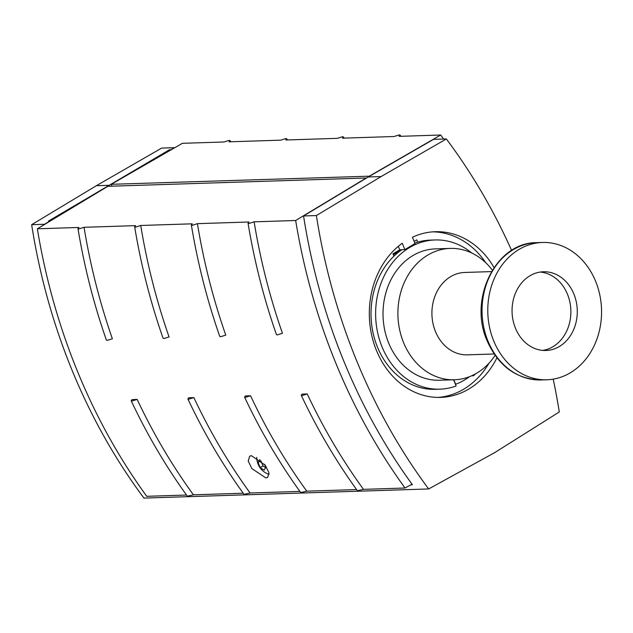 <?xml version="1.0" encoding="UTF-8"?>
<svg xmlns="http://www.w3.org/2000/svg" width="633" height="633" viewBox="0 0 633 633"><rect width="100%" height="100%" fill="white"/><g stroke="black" fill="none" stroke-linecap="round" stroke-linejoin="round"><path stroke-width="0.95" d="M132.052 401.006L131.181 400.752L132.036 399.581L137.163 399.415L132.052 401.006M131.181 400.752C147.228 434.824 165.949 466.632 187.352 496.177L193.413 494.816L243.214 493.218M301.253 395.285L302.107 394.122L307.234 393.955L302.123 395.538L301.253 395.285C317.299 429.356 336.02 461.172 357.416 490.717L363.484 489.356L405.041 488.019A567.825 470.256 -91.8 0 1 295.666 220.498L366.19 178.008L107.879 186.308L37.355 228.798L78.911 227.461L77.978 228.64C84.316 266.904 93.787 304.046 106.384 340.079L107.27 340.356L112.381 338.766A567.825 470.256 88.2 0 1 84.047 227.294L135.604 225.641L134.671 226.82C141.009 265.085 150.472 302.226 163.077 338.259L163.955 338.536L169.074 336.946A567.825 470.256 88.2 0 1 140.732 225.475L192.297 223.821L191.356 225C197.694 263.265 207.165 300.406 219.77 336.432L220.648 336.716L225.759 335.126A567.825 470.256 88.2 0 1 197.425 223.655L248.983 222.001L248.049 223.18C254.387 261.445 263.858 298.586 276.455 334.612L277.341 334.889L282.453 333.306A567.825 470.256 88.2 0 1 254.118 221.835L295.666 220.498M244.56 397.105L245.414 395.941L250.549 395.775L245.43 397.358L244.56 397.105C260.606 431.176 279.335 462.992 300.73 492.537L306.791 491.176L356.593 489.57M187.874 398.932L188.729 397.761L193.856 397.595L188.745 399.186L187.874 398.932C203.921 433.004 222.642 464.812 244.037 494.357L250.106 492.996L299.9 491.398M37.355 228.798A567.825 470.256 -91.8 0 0 146.729 496.312L186.521 495.038M412.02 484.174L405.041 488.019M307.234 393.955A567.825 470.256 88.2 0 0 363.484 489.356M250.549 395.775A567.825 470.256 88.2 0 0 306.791 491.176M193.856 397.595A567.825 470.256 88.2 0 0 250.106 492.996M137.163 399.415A567.825 470.256 88.2 0 0 193.413 494.816M265.876 477.939L251.879 468.618L248.207 460.998L249.663 456.187L251.483 455.705L265.243 465.208L268.97 472.764L267.672 477.464L265.876 477.939M84.047 227.294L78.848 228.964L77.978 228.64M254.118 221.835L248.919 223.504L248.049 223.18M140.732 225.475L135.533 227.144L134.671 226.82M197.425 223.655L192.226 225.324L191.356 225M256.784 457.374A17.708 17.708 0 0 0 267.624 473.824A12.818 6.544 -120.5 0 0 269.144 474.283M264.515 464.25A16.972 14.061 88.2 0 0 266.002 467.328A16.972 3.632 142 0 0 264.254 470.034A16.972 10.429 177 0 1 260.361 467.51A16.972 14.061 -91.8 0 1 258.201 462.28A16.972 3.632 -38 0 1 259.934 459.582M265.718 467.684L263.019 465.935L260.867 460.705L258.201 462.28M263.019 465.935L260.361 467.51M170.309 150.29L169.771 149.594L109.177 185.303L96.351 185.714L31.65 224.699A558.662 462.676 88.2 0 0 143.936 498.092L428.668 488.953A558.662 462.676 -91.8 0 1 316.381 215.552L303.555 215.964A558.662 462.676 88.2 0 0 412.431 484.736L410.912 484.783M44.508 224.486A558.662 462.676 -91.8 0 1 44.476 224.288L48.701 221.74A553.171 458.118 -91.8 0 1 48.591 221.012L109.177 185.303M48.591 221.012L48.741 221.938A553.171 458.118 88.2 0 1 48.701 221.74M453.584 379.792L456.132 385.98A74.639 61.812 -91.8 0 1 439.84 389.168L435.227 389.319A74.639 61.812 -91.8 0 1 374.958 340.127A74.639 61.812 -91.8 0 1 393.932 256.143A74.639 61.812 -91.8 0 1 401.844 249.687M414.821 243.064A74.639 61.812 -91.8 0 1 417.677 242.146A74.639 61.812 -91.8 0 1 430.432 240.113L435.053 239.962A74.639 61.812 -91.8 0 1 471.807 253.034M397.516 252.251A65.713 54.422 -91.8 0 1 399.004 251.752M439.84 389.168A74.639 61.812 -91.8 0 1 377.561 332.254A74.639 61.812 -91.8 0 1 409.773 247.432A74.639 61.812 -91.8 0 1 435.053 239.962M475.684 373.771A74.639 61.812 -91.8 0 1 473.429 375.78L471.53 375.844M473.144 375.1L473.429 375.78M495.093 355.366A65.713 54.422 -91.8 0 1 476.689 373.201A65.713 54.422 -91.8 0 1 454.431 379.768L439.555 380.243A65.713 54.422 -91.8 0 1 384.722 330.133A65.713 54.422 -91.8 0 1 413.088 255.463A65.713 54.422 -91.8 0 1 435.338 248.888L450.213 248.413A65.713 54.422 -91.8 0 1 492.355 270.156M454.431 379.768A65.713 54.422 -91.8 0 1 399.605 329.658A65.713 54.422 -91.8 0 1 427.963 254.98A65.713 54.422 -91.8 0 1 450.213 248.413M494.136 353.982L467.376 354.844A41.216 34.135 -91.8 0 1 432.98 323.416A41.216 34.135 -91.8 0 1 450.767 276.581A41.216 34.135 -91.8 0 1 464.725 272.459L491.485 271.597M519.202 249.339A68.688 56.883 -91.8 0 1 542.465 242.471A68.688 56.883 -91.8 0 1 599.783 294.851A68.688 56.883 -91.8 0 1 570.135 372.908A68.688 56.883 -91.8 0 1 546.872 379.776A68.688 56.883 -91.8 0 1 489.562 327.396A68.688 56.883 -91.8 0 1 519.202 249.339M530.074 275.703A39.381 32.615 -91.8 0 1 543.407 271.763A39.381 32.615 -91.8 0 1 576.267 301.799A39.381 32.615 -91.8 0 1 559.271 346.552A39.381 32.615 -91.8 0 1 545.939 350.484A39.381 32.615 -91.8 0 1 513.078 320.456A39.381 32.615 -91.8 0 1 530.074 275.703M540.21 272.055A39.381 32.615 -91.8 0 1 570.214 303.895A39.381 32.615 -91.8 0 1 552.862 346.757A39.381 32.615 -91.8 0 1 542.726 350.397M393.932 256.143L392.974 253.825L399.89 249.75M438.052 397.421A82.883 68.641 88.2 0 0 458.363 392.009A82.883 68.641 88.2 0 0 489.032 363.144M485.804 262.782A82.883 68.641 88.2 0 0 432.735 231.852M496.937 357.843A82.883 68.641 -91.8 0 1 463.498 391.851A82.883 68.641 -91.8 0 1 440.623 397.389A82.883 68.641 -91.8 0 1 372.228 337.508A82.883 68.641 -91.8 0 1 402.248 243.254L404.859 249.592L399.732 249.75L398.315 246.316M414.117 241.363L416.72 239.828L417.677 242.146M404.859 249.592L415.034 243.594L412.423 237.256A82.883 68.641 -91.8 0 1 435.298 231.71A82.883 68.641 -91.8 0 1 494.041 267.569M469.551 376.667A72.811 60.301 -91.8 0 1 455.625 384.247L453.79 379.792M316.381 215.552L381.09 176.567L446.36 138.959L433.534 139.371L368.264 176.979L303.555 215.964M170.19 150.14L174.455 147.687A558.662 462.676 -91.8 0 1 174.558 147.837M112.033 186.173L111.266 184.306L369.648 176.18M443.654 139.046A567.825 470.256 88.2 0 0 440.718 135.019L399.162 136.356L400.072 135.106L399.249 134.908L394.035 136.514L342.469 138.176L343.379 136.926L342.564 136.728L337.342 138.342L285.784 139.996L286.686 138.746L285.871 138.548L280.648 140.162L229.091 141.816L230.001 140.566L229.178 140.368L223.963 141.982L182.407 143.311L111.266 184.306M440.718 135.019L369.577 176.014M44.476 224.288L31.65 224.699M174.455 147.687L161.629 148.098L96.351 185.714M553.218 379.143A558.662 462.676 -91.8 0 1 559.287 411.972L494.832 452.54L428.668 488.953M381.09 176.567L368.264 176.979M446.36 138.959A558.662 462.676 -91.8 0 1 511.606 250.454M546.872 379.776L541.152 379.958A68.688 56.883 -91.8 0 1 488.059 341.298A68.688 56.883 -91.8 0 1 513.482 249.529A68.688 56.883 -91.8 0 1 536.737 242.653L542.465 242.471M393.33 254.68L401.805 249.687M541.152 379.958C516.71 379.412 498.741 366.444 487.22 341.045C468.064 299.069 495.995 242.146 536.737 242.653M393.338 254.711L401.694 249.79M400.072 135.106L400.942 136.293M230.001 140.566L230.871 141.76M343.379 136.926L344.249 138.121M286.686 138.746L287.556 139.94"/></g></svg>
